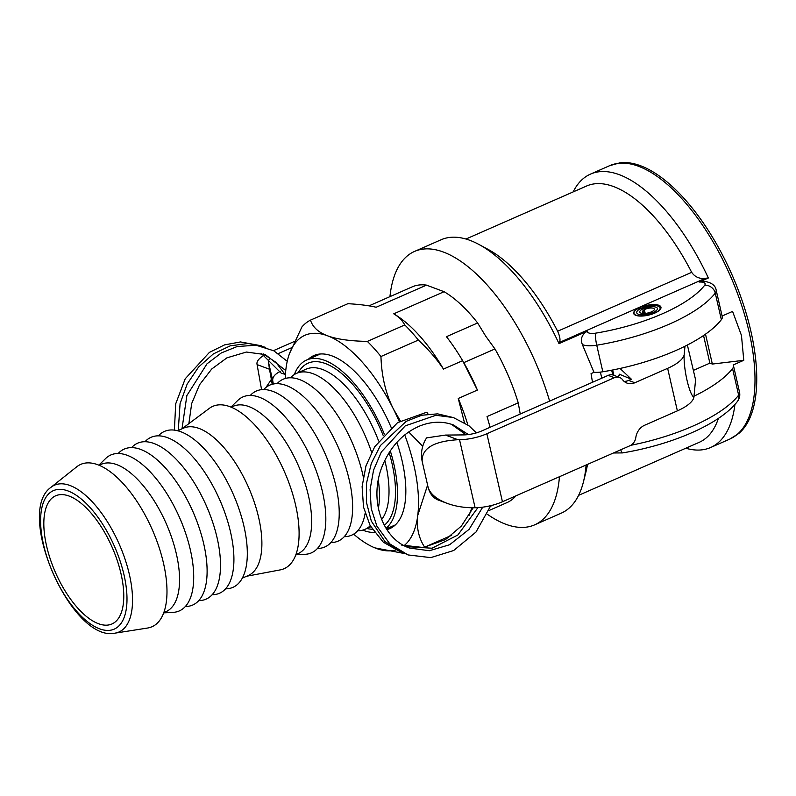 <?xml version="1.0" encoding="UTF-8"?>
<svg xmlns="http://www.w3.org/2000/svg" width="796" height="796" viewBox="0 0 796 796"><rect width="100%" height="100%" fill="white"/><g stroke="black" fill="none" stroke-linecap="round" stroke-linejoin="round"><path stroke-width="1.19" d="M428.009 414.119A3.502 1.861 -94.2 0 0 426.228 412.408L397.532 422.686L374.727 446.685L365.971 465.879L362.11 486.565L363.503 507.012L370.09 525.479L383.294 542.185L401.194 552.334M285.097 374.329L281.306 373.225M280.291 371.424C274.889 374.05 272.371 377.125 272.739 380.667L273.307 384.04M269.705 358.857A18.666 6.627 -12.9 0 0 268.451 361.951L272.739 380.667M278.341 353.563L291.744 347.673M273.506 350.638L294.43 341.444M265.944 387.443L271.207 379.772L271.068 378.966L272.282 384.269L269.486 369.245L257.078 364.598L256.989 363.961A27.999 9.94 167.1 0 1 264.342 355.026M269.486 369.245L268.451 361.951M257.078 364.598L261.585 389.682M272.242 384.279L271.207 379.772M687.376 345.016L695.575 379.762L693.913 397.244A37.332 13.253 167.1 0 1 677.376 410.855L644.591 425.263A14 11.522 110.5 0 0 635.815 437.541A9.333 7.681 -69.5 0 1 629.964 445.73L502.445 501.769A27.999 9.94 -12.9 0 1 475.103 507.729L459.521 439.7L457.929 439.72C433.591 441.233 421.661 448.437 422.159 461.352L427.999 486.863C429.661 493.53 433.024 497.898 438.079 499.968L447.024 503.311C436.178 499.072 429.84 493.59 427.999 486.863M447.024 503.311C455.193 506.306 464.018 507.778 473.511 507.749L475.103 507.729M617.716 376.767L619.636 374.598L619.139 374.12L619.407 375.314M620.034 368.458L631.387 379.214L619.139 374.12M631.387 379.214L628.641 380.428A14 11.522 -69.5 0 1 624.134 381.384M619.596 377.463L613.388 375.145A9.333 7.681 110.5 0 0 608.174 375.384L614.383 377.702A9.333 7.681 -69.5 0 1 619.596 377.463A9.333 7.681 -69.5 0 1 622.572 379.722A14 11.522 110.5 0 0 627.029 383.105A14 11.522 110.5 0 0 634.85 382.747L667.635 368.339A37.332 13.253 -12.9 0 0 684.182 354.717L684.978 346.23M608.174 375.384L481.769 430.935A18.666 6.627 -12.9 0 1 463.541 434.905L445.521 435.074L426.586 437.88C421.989 445.183 420.517 453.004 422.159 461.352M614.383 377.702L486.863 433.74A27.999 9.94 167.1 0 1 459.521 439.7M693.913 397.244C689.316 394.647 683.326 368.488 684.182 354.717M640.322 308.729L638.541 308.331A13.651 4.846 -12.9 0 0 633.994 313.266A13.651 4.846 -12.9 0 0 642.183 315.903A13.651 4.846 -12.9 0 0 656.103 312.291A12.089 4.288 -12.9 0 0 660.083 307.763A12.089 4.288 -12.9 0 0 652.67 305.594A12.089 4.288 -12.9 0 0 640.551 308.778L640.322 308.729A10.875 3.861 -12.9 0 0 636.72 312.738A10.875 3.861 -12.9 0 0 643.317 314.768A10.875 3.861 -12.9 0 0 654.322 311.893A9.313 3.303 -12.9 0 0 657.397 308.46A9.313 3.303 -12.9 0 0 651.755 306.729A9.313 3.303 -12.9 0 0 642.332 309.186A7.741 2.746 -12.9 0 0 639.775 312.042A7.741 2.746 -12.9 0 0 641.616 313.296L643.924 312.092A4.617 1.642 167.1 0 1 642.82 311.345A4.617 1.642 167.1 0 1 644.352 309.644A6.179 2.199 167.1 0 1 650.601 308.002A6.179 2.199 167.1 0 1 654.352 309.156A6.179 2.199 167.1 0 1 652.302 311.435A7.741 2.746 167.1 0 1 644.471 313.485A7.741 2.746 167.1 0 1 639.775 312.042A7.741 2.746 167.1 0 1 642.332 309.186A9.313 3.303 167.1 0 1 651.755 306.729A9.313 3.303 167.1 0 1 657.397 308.46A9.313 3.303 167.1 0 1 654.322 311.893A10.875 3.861 167.1 0 1 643.317 314.768A10.875 3.861 167.1 0 1 636.72 312.738A10.875 3.861 167.1 0 1 640.322 308.729M643.924 312.092L644.243 313.495M154.663 535.33A88.654 39.293 66.3 0 1 147.598 628.034L115.012 633.148A80.167 35.531 -113.7 0 0 121.4 549.32A80.167 35.531 -113.7 0 0 56.785 484.386A80.167 35.531 -113.7 0 0 50.934 487.351L76.734 466.804A88.654 39.293 66.3 0 1 154.663 535.33M99.042 465.262L101.201 464.317A80.496 35.671 66.3 0 1 168.374 528.703A80.496 35.671 66.3 0 1 165.966 611.696L163.817 612.641M98.833 465.172L105.579 458.566A85.162 37.74 66.3 0 1 181.876 523.111A85.162 37.74 66.3 0 1 173.17 612.353L163.737 612.86M174.284 506.614A80.496 35.671 66.3 0 1 181.777 522.813A80.496 35.671 66.3 0 1 184.234 529.25M118.106 453.531L118.982 452.675A85.162 37.74 66.3 0 1 195.279 517.221A85.162 37.74 66.3 0 1 186.572 606.462L185.349 606.532M187.687 500.724A80.496 35.671 66.3 0 1 195.179 516.922A80.496 35.671 66.3 0 1 197.637 523.36M131.509 447.641L132.385 446.785A85.162 37.74 66.3 0 1 208.681 511.33A85.162 37.74 66.3 0 1 199.975 600.572L198.751 600.642M201.089 494.833A80.496 35.671 66.3 0 1 208.582 511.032A80.496 35.671 66.3 0 1 211.04 517.47M144.912 441.75L145.797 440.894A85.162 37.74 66.3 0 1 222.084 505.44A85.162 37.74 66.3 0 1 213.378 594.682L212.154 594.751M214.492 488.943A80.496 35.671 66.3 0 1 221.984 505.142A80.496 35.671 66.3 0 1 224.442 511.579M158.324 435.86L159.2 435.004A85.162 37.74 66.3 0 1 235.487 499.55A85.162 37.74 66.3 0 1 226.78 588.791L225.557 588.861M177.578 430.755L183.528 428.139A80.496 35.671 66.3 0 1 250.7 492.515A80.496 35.671 66.3 0 1 248.302 575.518L242.352 578.125M181.866 428.865L209.318 408.388A88.654 39.293 66.3 0 1 286.779 477.272A88.654 39.293 66.3 0 1 280.291 569.876L246.631 576.244M231.158 407.204L233.308 406.259A80.496 35.671 66.3 0 1 300.48 470.635A80.496 35.671 66.3 0 1 298.082 553.638L295.933 554.583M230.939 407.114L237.696 400.507A85.162 37.74 66.3 0 1 313.992 465.053A85.162 37.74 66.3 0 1 305.286 554.295L295.843 554.802M306.4 448.556A80.496 35.671 66.3 0 1 313.883 464.745A80.496 35.671 66.3 0 1 316.34 471.192M250.223 395.473L251.098 394.617A85.162 37.74 66.3 0 1 327.395 459.163A85.162 37.74 66.3 0 1 318.689 548.404L317.465 548.474M319.803 442.666A80.496 35.671 66.3 0 1 327.285 458.854A80.496 35.671 66.3 0 1 329.743 465.302M263.625 389.582L264.501 388.727A85.162 37.74 66.3 0 1 340.797 453.272A85.162 37.74 66.3 0 1 332.091 542.514L330.867 542.583M333.206 436.775A80.496 35.671 66.3 0 1 340.688 452.964A80.496 35.671 66.3 0 1 343.146 459.411M277.028 383.692L277.904 382.836A85.162 37.74 66.3 0 1 354.2 447.382A85.162 37.74 66.3 0 1 363.275 476.794M365.115 513.4A85.162 37.74 66.3 0 1 345.494 536.623L344.27 536.693M346.608 430.885A80.496 35.671 66.3 0 1 354.091 447.073A80.496 35.671 66.3 0 1 356.548 453.521M390.289 450.825A93.321 41.362 66.3 0 1 386.02 528.265M374.438 532.474A93.321 41.362 66.3 0 1 362.737 530.116M294.361 374.528A93.321 41.362 66.3 0 1 306.649 360.011A93.321 41.362 66.3 0 1 384.289 434.059M290.431 377.801L291.306 376.946A85.162 37.74 66.3 0 1 296.53 373.374A85.162 37.74 66.3 0 1 367.603 441.491A85.162 37.74 66.3 0 1 371.573 452.277M378.309 480.137A85.162 37.74 66.3 0 1 378.339 508.525M370.24 525.768A85.162 37.74 66.3 0 1 365.056 529.3A85.162 37.74 66.3 0 1 358.897 530.733L357.673 530.803M114.047 551.797A69.988 31.024 66.3 0 1 111.967 623.965A69.988 31.024 66.3 0 1 53.551 567.976A69.988 31.024 66.3 0 1 55.64 495.808A69.988 31.024 66.3 0 1 114.047 551.797M404.159 545.588A116.654 51.7 -113.7 0 0 417.771 515.33A116.654 51.7 -113.7 0 0 404.736 434.924M399.303 421.542A116.654 51.7 -113.7 0 0 393.423 409.025A116.654 51.7 -113.7 0 0 327.514 335.783A116.654 51.7 -113.7 0 0 289.515 353.533A116.654 51.7 -113.7 0 0 285.943 368.837A116.654 51.7 -113.7 0 0 285.247 378.498M353.643 534.146A116.654 51.7 -113.7 0 0 374.926 547.877A116.654 51.7 -113.7 0 0 376.2 548.374A116.654 51.7 -113.7 0 0 395.423 550.056M308.301 359.285A94.485 41.88 66.3 0 1 313.843 355.573A94.485 41.88 66.3 0 1 391.164 427.472M396.866 442.397A94.485 41.88 66.3 0 1 402.119 460.874A94.485 41.88 66.3 0 1 389.871 528.584A94.485 41.88 66.3 0 1 386.886 529.609M404.139 553.479L374.926 547.877M289.515 353.533L301.913 326.947A128.315 56.874 -113.7 0 1 310.49 320.131C312.689 327.146 318.36 332.36 327.514 335.783C336.658 339.205 349.941 341.076 367.354 341.404L404.776 324.957C402.378 320.509 398.706 316.798 393.751 313.823L444.088 291.704L426.487 285.127L376.16 307.246C368.458 305.485 359.036 304.301 347.902 303.694L310.49 320.131M464.446 422.616L458.247 398.478L477.401 390.07L462.625 360.668L443.471 369.085C436.785 359.125 428.417 349.444 418.368 340.071L380.956 356.509C381.582 376.239 385.742 393.741 393.423 409.025L400.358 420.905M408.716 431.949L422.706 446.307M467.889 424.945A117.818 52.218 -113.7 0 0 458.247 398.478M477.401 390.07A117.818 52.218 -113.7 0 0 463.769 362.648L494.953 348.947A117.818 52.218 -113.7 0 1 518.236 402.846L487.043 416.557A117.818 52.218 66.3 0 1 490.028 427.303M488.903 510.554L507.042 502.575A117.818 52.218 -113.7 0 0 515.957 495.838M490.575 506.206L493.361 504.982M443.471 369.085A117.818 52.218 -113.7 0 0 393.751 313.823M444.088 291.704A117.818 52.218 -113.7 0 1 477.63 322.977L446.447 336.678A117.818 52.218 66.3 0 1 462.625 360.668M426.487 285.127A117.818 52.218 -113.7 0 0 412.228 286.849L368.996 305.853M404.776 324.957A128.315 56.874 66.3 0 1 418.368 340.071M468.973 515.629L471.899 507.749M427.591 485.092L417.771 515.33C416.298 527.191 418.587 537.807 424.626 547.18L451.69 535.29M380.956 356.509A128.315 56.874 -113.7 0 0 367.354 341.404M718.43 418.348A139.987 62.038 66.3 0 1 699.216 442.327L578.612 495.331M587.478 464.406A139.987 62.038 66.3 0 1 585.896 472.137L583.378 482.107A149.32 66.177 66.3 0 1 561.279 513.141L534.633 524.853A149.32 66.177 66.3 0 1 487.271 514.206M477.63 322.977L485.739 336.201L494.953 348.947M518.236 402.846L520.236 414.029M559.449 476.724A149.32 66.177 66.3 0 1 534.633 524.853M389.94 296.649A149.32 66.177 66.3 0 1 414.477 251.456A149.32 66.177 66.3 0 1 549.608 401.114M750.877 331.196A149.021 66.048 -113.7 0 0 619.865 162.852L609.617 165.697A149.32 66.177 66.3 0 1 749.126 332.101A149.32 66.177 66.3 0 1 729.773 439.094L738.797 433.472A149.021 66.048 -113.7 0 0 750.877 331.196M558.991 343.623L559.459 342.429C560.553 340.19 559.946 336.449 557.638 331.236A139.987 62.038 66.3 0 0 487.988 249.337L478.933 244.462A149.32 66.177 66.3 0 1 558.991 343.623L587.378 331.156C581.926 334.39 580.244 338.847 582.344 344.519A18.666 6.627 -12.9 0 0 596.741 345.195A116.654 41.422 -12.9 0 0 715.266 293.107A18.666 6.627 -12.9 0 0 716.181 290.192L722.27 316.768A18.666 6.627 -12.9 0 1 721.355 319.684L715.266 293.107A9.333 8 37.8 0 0 704.679 285.227A107.321 38.108 167.1 0 1 595.637 333.156A9.333 3.313 167.1 0 1 587.378 331.156M465.968 239.029L586.572 186.025A139.987 62.038 66.3 0 1 691.664 272.332C695.017 277.098 699.604 279.078 705.435 278.282L708.341 277.993L699.097 282.053L703.604 281.217C711.276 282.321 715.465 285.316 716.181 290.192M658.809 305.266A14 4.975 167.1 0 1 660.969 307.186A14 4.975 167.1 0 1 648.432 315.156A14 4.975 167.1 0 1 633.676 313.435A14 4.975 167.1 0 1 642.909 306.38A14 4.975 167.1 0 1 658.809 305.266M592.483 382.279L591.05 373.613L593.985 372.319A18.666 6.627 -12.9 0 0 602.831 371.772A116.654 41.422 -12.9 0 0 721.355 319.684M593.985 372.319L582.344 344.519M414.477 251.456L441.123 239.745A149.32 66.177 66.3 0 1 478.933 244.462M573.15 191.926A149.32 66.177 66.3 0 1 590.473 174.115A149.32 66.177 66.3 0 1 708.341 277.993M586.095 465.013A149.32 66.177 66.3 0 1 583.378 482.107M734.937 404.428A149.32 66.177 66.3 0 1 710.629 447.511A149.32 66.177 66.3 0 1 685.794 448.228M722.101 316.012L732.579 311.405L741.464 335.464L743.772 360.309L733.186 364.966A18.666 6.627 167.1 0 1 733.464 365.663A18.666 6.627 167.1 0 1 732.559 368.578A116.654 41.422 167.1 0 1 694.013 396.189M601.786 378.19L600.393 372.11M743.772 360.309L712.35 364.061L709.873 363.135L703.545 335.514M712.35 364.061L705.505 334.161M709.873 363.135L693.605 370.289M463.153 361.722L463.769 362.648M612.671 370.001L613.885 375.334M628.641 380.428L634.85 382.747M445.521 435.074L457.929 439.72M667.635 368.339L677.376 410.855M486.863 433.74L502.445 501.769M644.352 309.644L645.218 313.435M116.485 551.14A75.63 33.522 66.3 0 1 112.077 629.885A75.63 33.522 66.3 0 1 51.113 568.633A75.63 33.522 66.3 0 1 55.531 489.888A75.63 33.522 66.3 0 1 116.485 551.14M296.53 373.374L306.112 369.165A85.162 37.74 66.3 0 1 377.175 437.283A85.162 37.74 66.3 0 1 378.607 440.934M384.796 460.456A85.162 37.74 66.3 0 1 381.622 519.549M383.135 435.342A89.829 39.81 -113.7 0 0 383.015 435.064A89.829 39.81 -113.7 0 0 298.341 372.578M366.866 528.504A89.829 39.81 -113.7 0 0 372.249 529.221M384.299 525.28A89.829 39.81 -113.7 0 0 389.154 452.576M559.459 342.429L705.435 278.282M699.097 282.053A9.333 3.313 167.1 0 1 704.679 285.227M595.637 333.156A9.333 1.502 80.7 0 0 596.741 345.195L602.831 371.772M620.78 449.77A9.333 1.502 80.7 0 0 622.472 452.914L613.457 452.984M733.464 365.663L739.554 392.239A18.666 6.627 167.1 0 1 738.638 395.154A9.333 8 37.8 0 1 737.375 401.502C720.111 424.188 671.416 444.904 622.472 452.914M732.559 368.578L738.638 395.154A116.654 41.422 167.1 0 1 630.81 445.302M691.664 272.332L557.638 331.236M453.839 417.691L437.591 413.85L421.691 415.253L406.209 421.323L380.438 445.501L371.324 463.401L366.558 482.973L366.548 502.714L371.324 521.111L385.015 541.608L405.184 553.837M476.416 432.875L468.914 425.721L453.382 417.552L435.89 415.283L405.224 425.87L381.324 452.019L373.553 470.157L370.1 489.51L371.225 508.664L376.916 526.186L389.901 543.947L408.02 554.931L430.755 557.618L453.66 550.534L475.988 532.036L490.764 505.659M401.642 545.081L423.412 547.529L445.511 539.579L461.381 526.047L473.192 507.749M466.098 434.795L451.372 424.258M405.632 546.573L432.069 548.225L457.889 534.972L477.908 507.639M468.406 434.556L453.382 424.945C442.735 421.054 431.621 421.363 420.039 425.87C403.831 432.706 391.602 445.292 383.354 463.63C368.07 497.162 381.304 538.713 409.612 548.066L429.362 550.723L449.65 544.733L469.063 529.37L482.724 507.171M188.871 423.641L191.677 403.562L199.577 384.717L211.746 368.976L226.93 357.842L246.412 352.051L265.287 354.608L285.754 370.548M182.005 428.765L186.881 395.542L207.02 363.802L221.338 352.917L237.228 346.509L256.143 345.245L273.804 350.797L287.237 361.294M178.264 430.447L180.075 403.632L187.169 384.07L198.572 367.036L213.358 353.912L230.303 345.812L248.422 343.454L265.735 347.355M174.394 430.148L175.707 403.821L185.219 378.777L209.428 352.369L224.581 344.877L240.491 341.942L261.765 345.862M281.346 373.304L261.227 353.315M285.396 374.896L275.854 362.26L263.277 353.912M611.686 370.19L612.771 374.946M660.083 307.763L660.471 309.107M633.994 313.266L634.183 314.36M386.388 528.842L395.413 524.872M306.649 360.011L320.32 354.001M50.934 487.351C14.627 512.704 71.779 642.75 115.012 633.148M365.056 529.3L370.797 526.773M739.554 392.239C740.22 395.682 739.484 398.776 737.375 401.502M710.629 447.511L729.773 439.094M590.473 174.115L609.617 165.697"/></g></svg>
